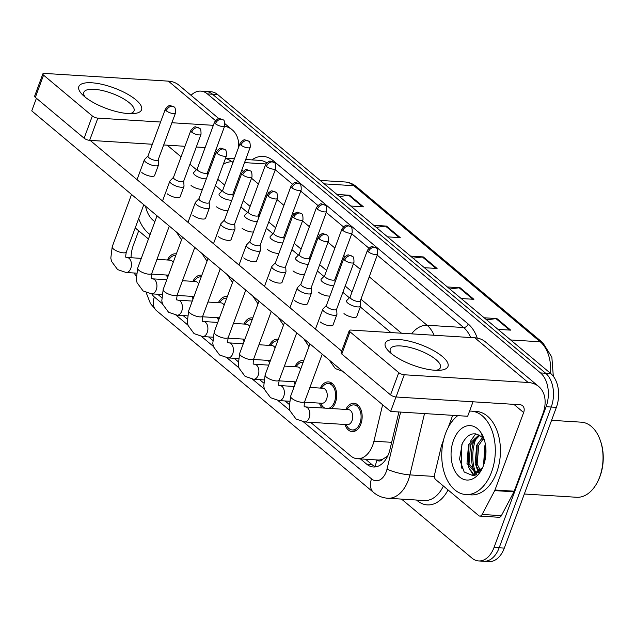 <?xml version="1.0" encoding="UTF-8"?>
<svg xmlns="http://www.w3.org/2000/svg" width="635" height="635" viewBox="0 0 635 635"><rect width="100%" height="100%" fill="white"/><g stroke="black" fill="none" stroke-linecap="round" stroke-linejoin="round"><path stroke-width="0.95" d="M192.913 281.353A14.216 9.08 93.6 0 1 201.017 275.153A14.216 9.08 93.6 0 1 201.819 275.265M218.4 302.697A14.216 9.08 93.6 0 1 226.505 296.505A14.216 9.08 93.6 0 1 227.314 296.608M243.888 324.048A14.216 9.08 93.6 0 1 251.992 317.849A14.216 9.08 93.6 0 1 252.801 317.96M269.375 345.4A14.216 9.08 93.6 0 1 277.479 339.201A14.216 9.08 93.6 0 1 278.289 339.312M294.87 366.744A14.216 9.08 93.6 0 1 302.974 360.553A14.216 9.08 93.6 0 1 303.776 360.656M320.358 388.096A14.216 9.08 93.6 0 1 328.462 381.897A14.216 9.08 93.6 0 1 335.399 402.638A14.216 9.08 93.6 0 1 331.47 408.543M345.845 409.44A14.216 9.08 93.6 0 1 353.949 403.249A14.216 9.08 93.6 0 1 360.886 423.982A14.216 9.08 93.6 0 1 352.179 431.617A14.216 9.08 93.6 0 1 344.908 424.466M167.418 260.001A14.216 9.08 93.6 0 1 175.522 253.802A14.216 9.08 93.6 0 1 176.332 253.913M376.825 459.93L376.984 460.065A8.358 5.342 -86.4 0 0 382.897 459.089L387.286 456.343A25.082 5.056 -166.6 0 0 387.501 456.43M382.897 459.089A25.082 16.018 93.6 0 1 377.896 460.002L357.354 458.716A25.082 16.018 -86.4 0 0 373.936 441.214L382.627 404.765M310.594 422.323L350.695 455.914A25.082 16.018 -86.4 0 0 357.354 458.716M157.655 294.227L161.6 297.529M183.142 315.579L187.087 318.881M208.629 336.923L212.574 340.225M234.124 358.275L238.069 361.577M259.612 379.627L263.557 382.929M285.099 400.971L289.044 404.273M193.072 298.918A14.216 9.08 93.6 0 1 191.976 296.37M218.559 320.27A14.216 9.08 93.6 0 1 217.464 317.714M244.046 341.622A14.216 9.08 93.6 0 1 242.951 339.066M269.542 362.966A14.216 9.08 93.6 0 1 268.438 360.418M295.029 384.318A14.216 9.08 93.6 0 1 293.934 381.762M322.167 407.964A14.216 9.08 93.6 0 1 319.421 403.114M167.576 277.574A14.216 9.08 93.6 0 1 166.481 275.019M475.798 439.023A33.441 21.36 -86.4 0 0 475.329 471.908M475.432 472.202A33.441 21.36 -86.4 0 0 476.393 474.559M478.885 471.273A33.441 21.36 93.6 0 1 478.592 470.368A33.441 21.36 93.6 0 0 478.885 471.273M191.04 95.321A25.082 16.018 93.6 0 1 200.747 91.115A25.082 16.018 93.6 0 1 207.407 93.924L540.512 372.928A25.082 16.018 93.6 0 1 546.1 406.71L494.03 547.473L499.166 547.791A25.082 16.018 93.6 0 1 483.799 561.261A25.082 16.018 93.6 0 0 499.166 547.791L551.236 407.035L499.166 547.791L504.301 548.108A25.082 16.018 93.6 0 1 488.934 561.586L478.663 560.943A25.082 16.018 93.6 0 1 472.003 558.133L401.526 499.102M540.512 372.928L545.648 373.245A25.082 16.018 93.6 0 1 551.236 407.035A25.082 16.018 93.6 0 0 545.648 373.245L212.542 94.25L545.648 373.245L550.783 373.57A25.082 16.018 93.6 0 1 556.371 407.353L504.301 548.108M200.747 91.115L205.883 91.44A25.082 16.018 93.6 0 1 212.542 94.25A25.082 16.018 93.6 0 0 205.883 91.44L211.018 91.757A25.082 16.018 93.6 0 1 217.678 94.567L550.783 373.57M484.188 317.786L496.903 318.579L510.707 330.144L497.991 329.351M373.769 225.298L386.477 226.092L400.28 237.657L387.572 236.863M336.955 194.469L349.671 195.262L363.474 206.827L350.758 206.034M447.381 286.956L460.097 287.75L473.9 299.315L461.185 298.521M410.575 256.127L423.291 256.921L437.094 268.486L424.378 267.692M413.028 258.183L422.362 256.961A6.691 4.659 -50.1 0 1 423.291 256.921M449.834 289.012L459.168 287.79A6.691 4.659 -50.1 0 1 460.097 287.75M339.408 196.525L348.75 195.302A6.691 4.659 -50.1 0 1 349.671 195.262M376.214 227.354L385.556 226.131A6.691 4.659 -50.1 0 1 386.477 226.092M486.64 319.842L495.975 318.619A6.691 4.659 -50.1 0 1 496.903 318.579M475.377 475.075A33.441 21.36 93.6 0 1 474.123 472.035A33.441 21.36 93.6 0 0 475.377 475.075M473.797 471.099A33.441 21.36 93.6 0 1 474.512 438.944A33.441 21.36 93.6 0 0 473.797 471.099M131.056 257.731A25.082 16.018 93.6 0 1 133.31 245.348L138.684 230.815M136.112 276.114A25.082 16.018 93.6 0 1 134.231 273.01M494.03 547.473A25.082 16.018 93.6 0 1 478.663 560.943M360.426 458.907L366.72 464.185A25.082 16.018 -86.4 0 0 373.38 466.987A25.082 16.018 -86.4 0 0 389.961 449.485L398.907 411.972M375.968 466.828A25.082 16.018 93.6 0 1 371.856 464.502L365.562 459.232M148.026 155.948L144.574 159.488A7.525 2.469 20.3 0 0 144.375 159.79A7.525 2.469 20.3 0 0 145.653 162.044A7.525 2.469 20.3 0 0 155.575 165.87A7.525 2.469 20.3 0 0 158.488 165.013A7.525 2.469 20.3 0 0 158.536 164.648L158.218 159.718M148.122 155.853A5.437 1.778 20.3 0 0 147.979 156.075A5.437 1.778 20.3 0 0 148.907 157.694A5.437 1.778 20.3 0 0 156.067 160.464A5.437 1.778 20.3 0 0 158.171 159.845L175.522 112.951C175.625 109.022 175.085 107.005 173.911 106.894A5.437 3.786 -50.1 0 0 172.204 106.243A5.437 3.786 129.9 0 0 166.251 110.8A5.437 1.778 20.3 0 0 171.696 113.3A5.437 1.778 20.3 0 0 175.522 112.951M156.98 259.35L169.974 260.159A7.525 4.81 93.6 0 1 173.164 262.469M168.299 260.056L170.275 257.889A12.541 8.009 93.6 0 1 175.419 255.476A12.541 8.009 93.6 0 1 175.744 255.508L175.419 255.476M197.231 168.902L193.786 172.434A7.525 2.469 20.3 0 0 193.588 172.744A7.525 2.469 20.3 0 0 197.017 176.419A7.525 2.469 20.3 0 0 204.78 178.824A7.525 2.469 20.3 0 0 206.359 178.76M197.334 168.799A5.437 1.778 20.3 0 0 197.191 169.021A5.437 1.778 20.3 0 0 198.112 170.648A5.437 1.778 20.3 0 0 205.28 173.411A5.437 1.778 20.3 0 0 207.383 172.791L224.726 125.897C224.838 121.976 224.298 119.959 223.123 119.848A5.437 3.786 -50.1 0 0 221.417 119.197A5.437 3.786 129.9 0 0 215.463 123.754A5.437 1.778 20.3 0 0 220.909 126.254A5.437 1.778 20.3 0 0 224.726 125.897M173.514 177.3L170.061 180.832A7.525 2.469 20.3 0 0 169.862 181.142A7.525 2.469 20.3 0 0 171.14 183.388A7.525 2.469 20.3 0 0 181.062 187.222A7.525 2.469 20.3 0 0 183.975 186.365A7.525 2.469 20.3 0 0 184.031 185.999L183.706 181.07M173.609 177.197A5.437 1.778 20.3 0 0 173.466 177.419A5.437 1.778 20.3 0 0 174.395 179.046A5.437 1.778 20.3 0 0 181.554 181.808A5.437 1.778 20.3 0 0 183.666 181.189L201.009 134.295C201.112 130.373 200.581 128.357 199.406 128.246A5.437 3.786 -50.1 0 0 197.691 127.595A5.437 3.786 129.9 0 0 191.738 132.151A5.437 1.778 20.3 0 0 197.183 134.652A5.437 1.778 20.3 0 0 201.009 134.295M182.467 280.702L195.461 281.511A7.525 4.81 93.6 0 1 198.66 283.813M193.786 281.4L195.763 279.233A12.541 8.009 93.6 0 1 200.906 276.82A12.541 8.009 93.6 0 1 201.231 276.852M199.001 198.652L195.548 202.184A7.525 2.469 20.3 0 0 195.358 202.494A7.525 2.469 20.3 0 0 196.636 204.74A7.525 2.469 20.3 0 0 206.55 208.566A7.525 2.469 20.3 0 0 209.471 207.708A7.525 2.469 20.3 0 0 209.518 207.351L209.201 202.422M199.104 198.549A5.437 1.778 20.3 0 0 198.961 198.771A5.437 1.778 20.3 0 0 199.882 200.398A5.437 1.778 20.3 0 0 207.05 203.16A5.437 1.778 20.3 0 0 209.153 202.541L226.497 155.646C226.6 151.725 226.068 149.709 224.893 149.598A5.437 3.786 -50.1 0 0 223.187 148.947A5.437 3.786 129.9 0 0 217.226 153.503A5.437 1.778 20.3 0 0 222.679 156.004A5.437 1.778 20.3 0 0 226.497 155.646M207.962 302.046L220.948 302.855A7.525 4.81 93.6 0 1 224.147 305.165M219.273 302.752L221.25 300.585A12.541 8.009 93.6 0 1 226.401 298.172A12.541 8.009 93.6 0 1 226.719 298.204L226.401 298.172M224.496 219.996L221.043 223.536A7.525 2.469 20.3 0 0 220.845 223.837A7.525 2.469 20.3 0 0 222.123 226.092A7.525 2.469 20.3 0 0 232.045 229.918A7.525 2.469 20.3 0 0 234.958 229.06A7.525 2.469 20.3 0 0 235.006 228.695L234.688 223.766M224.592 219.9A5.437 1.778 20.3 0 0 224.449 220.123A5.437 1.778 20.3 0 0 225.369 221.742A5.437 1.778 20.3 0 0 232.537 224.512A5.437 1.778 20.3 0 0 234.64 223.893L251.992 176.998C252.095 173.069 251.555 171.053 250.38 170.942A5.437 3.786 -50.1 0 0 248.674 170.291A5.437 3.786 129.9 0 0 242.721 174.847A5.437 1.778 20.3 0 0 248.166 177.348A5.437 1.778 20.3 0 0 251.992 176.998M233.45 323.398L246.444 324.207A7.525 4.81 93.6 0 1 249.634 326.517M244.769 324.104L246.737 321.929A12.541 8.009 93.6 0 1 251.889 319.524A12.541 8.009 93.6 0 1 252.214 319.548M249.984 241.348L246.531 244.88A7.525 2.469 20.3 0 0 246.332 245.189A7.525 2.469 20.3 0 0 247.61 247.436A7.525 2.469 20.3 0 0 257.532 251.269A7.525 2.469 20.3 0 0 260.445 250.412A7.525 2.469 20.3 0 0 260.493 250.047L260.175 245.118M250.079 241.244A5.437 1.778 20.3 0 0 249.936 241.467A5.437 1.778 20.3 0 0 250.865 243.094A5.437 1.778 20.3 0 0 258.024 245.856A5.437 1.778 20.3 0 0 260.128 245.237L277.479 198.342C277.582 194.421 277.043 192.405 275.868 192.294A5.437 3.786 -50.1 0 0 274.161 191.643A5.437 3.786 129.9 0 0 268.208 196.199A5.437 1.778 20.3 0 0 273.653 198.699A5.437 1.778 20.3 0 0 277.479 198.342M258.937 344.741L271.931 345.559A7.525 4.81 93.6 0 1 275.13 347.861M270.256 345.448L272.232 343.281A12.541 8.009 93.6 0 1 277.376 340.868A12.541 8.009 93.6 0 1 277.701 340.9M222.726 190.246L219.273 193.786A7.525 2.469 20.3 0 0 219.075 194.088A7.525 2.469 20.3 0 0 222.512 197.763A7.525 2.469 20.3 0 0 230.275 200.168A7.525 2.469 20.3 0 0 231.846 200.112M222.822 190.151A5.437 1.778 20.3 0 0 222.679 190.373A5.437 1.778 20.3 0 0 223.599 191.992A5.437 1.778 20.3 0 0 230.767 194.762A5.437 1.778 20.3 0 0 232.87 194.143L250.222 147.249C250.325 143.32 249.785 141.303 248.61 141.192A5.437 3.786 -50.1 0 0 246.904 140.549A5.437 3.786 129.9 0 0 240.951 145.097A5.437 1.778 20.3 0 0 246.396 147.598A5.437 1.778 20.3 0 0 250.222 147.249M248.214 211.598L244.761 215.13A7.525 2.469 20.3 0 0 244.562 215.44A7.525 2.469 20.3 0 0 247.999 219.115A7.525 2.469 20.3 0 0 255.762 221.52A7.525 2.469 20.3 0 0 257.342 221.464M248.309 211.495A5.437 1.778 20.3 0 0 248.166 211.717A5.437 1.778 20.3 0 0 249.095 213.344A5.437 1.778 20.3 0 0 256.254 216.106A5.437 1.778 20.3 0 0 258.366 215.487L275.709 168.593C275.812 164.671 275.28 162.655 274.098 162.544A5.437 3.786 -50.1 0 0 272.391 161.893A5.437 3.786 129.9 0 0 266.438 166.449A5.437 1.778 20.3 0 0 271.883 168.95A5.437 1.778 20.3 0 0 275.709 168.593M273.701 232.95L270.248 236.482A7.525 2.469 20.3 0 0 270.05 236.791A7.525 2.469 20.3 0 0 273.487 240.467A7.525 2.469 20.3 0 0 281.249 242.864A7.525 2.469 20.3 0 0 282.829 242.808M273.804 232.847A5.437 1.778 20.3 0 0 273.661 233.069A5.437 1.778 20.3 0 0 274.582 234.696A5.437 1.778 20.3 0 0 281.742 237.458A5.437 1.778 20.3 0 0 283.853 236.839L301.196 189.944C301.3 186.023 300.768 184.007 299.593 183.896A5.437 3.786 -50.1 0 0 297.886 183.245A5.437 3.786 129.9 0 0 291.925 187.801A5.437 1.778 20.3 0 0 297.378 190.302A5.437 1.778 20.3 0 0 301.196 189.944M84.519 96.599A33.441 10.954 -159.7 0 1 82.836 95.099A33.441 10.954 -159.7 0 1 93.075 82.883A33.441 10.954 -159.7 0 1 135.874 99.806A33.441 10.954 -159.7 0 1 132.993 113.649A33.441 10.954 -159.7 0 1 84.519 96.599M129.691 113.673A26.749 8.763 20.3 0 0 134.025 110.903A26.749 8.763 20.3 0 0 129.476 102.91A26.749 8.763 20.3 0 0 102.664 90.599A26.749 8.763 20.3 0 0 83.844 92.345A26.749 8.763 20.3 0 0 85.328 97.266M148.463 239.006L135.223 227.917M218.877 118.634L178.895 85.146A33.441 23.281 129.9 0 0 168.386 81.145L44.482 73.414A4.183 1.373 20.3 0 0 42.855 73.89A4.183 1.373 20.3 0 0 43.569 75.144L35.346 97.369A4.183 1.373 -159.7 0 1 34.639 96.115L42.855 73.89M238.649 147.193A33.441 23.281 129.9 0 0 232.267 129.85A33.441 23.281 129.9 0 0 224.607 126.222M92.337 115.991A4.183 1.373 20.3 0 0 97.853 118.118L89.63 140.343A4.183 1.373 -159.7 0 1 84.122 138.216L92.337 115.991L43.569 75.144M213.352 125.325L171.894 122.738M160.568 122.031L97.853 118.118M84.122 138.216L35.346 97.369M89.63 140.343L152.352 144.256M163.679 144.963L184.983 146.296M196.31 147.002L205.129 147.55M216.154 149.074A8.358 5.818 -50.1 0 1 216.162 149.074A8.358 5.818 -50.1 0 1 217.178 150.344M390.946 353.25A33.441 10.954 -159.7 0 1 389.263 351.75A33.441 10.954 -159.7 0 1 399.502 339.534A33.441 10.954 -159.7 0 1 442.301 356.457A33.441 10.954 -159.7 0 1 439.42 370.3A33.441 10.954 -159.7 0 1 390.946 353.25M436.118 370.324A26.749 8.763 20.3 0 0 440.444 367.554A26.749 8.763 20.3 0 0 435.904 359.561A26.749 8.763 20.3 0 0 409.091 347.25A26.749 8.763 20.3 0 0 390.263 348.996A26.749 8.763 20.3 0 0 391.755 353.917M494.713 490.609A4.183 2.667 -86.4 0 0 494.983 489.998L514.239 491.196A4.183 2.667 93.6 0 1 513.969 491.815L494.713 490.609L482.124 514.453A4.183 2.667 -86.4 0 1 479.838 516.088A4.183 2.667 -86.4 0 1 478.726 515.62L435.705 479.584A4.183 2.667 -86.4 0 1 434.57 474.631L441.404 445.968A4.183 2.667 -86.4 0 1 441.611 445.294L443.532 440.103M514.239 491.196L542.893 413.734A33.441 23.281 129.9 0 0 538.686 386.501A33.441 23.281 129.9 0 0 528.177 382.5L404.273 374.769L396.049 396.994L519.954 404.725A8.358 5.818 -50.1 0 1 522.581 405.725A8.358 5.818 -50.1 0 1 523.637 412.536L494.983 489.998M513.969 491.815L501.38 515.66A4.183 2.667 93.6 0 1 499.094 517.287L479.838 516.088M538.686 386.501L485.315 341.797A33.441 23.281 129.9 0 0 474.805 337.796L350.901 330.065A4.183 1.373 20.3 0 0 349.282 330.541A4.183 1.373 20.3 0 0 349.996 331.795L341.773 354.02A4.183 1.373 -159.7 0 1 341.058 352.766L349.282 330.541M396.049 396.994A4.183 1.373 -159.7 0 1 390.541 394.867L398.764 372.642L349.996 331.795M398.764 372.642A4.183 1.373 20.3 0 0 404.273 374.769M390.541 394.867L341.773 354.02M452.692 415.33L448.159 427.585M150.114 234.537A41.799 26.702 93.6 0 1 138.692 218.527M154.9 221.599A27.257 17.415 93.6 0 1 145.51 206.153M469.582 411.083A41.799 26.702 93.6 0 1 471.122 411.115A41.799 26.702 93.6 0 1 491.53 472.099A41.799 26.702 93.6 0 1 465.915 494.554A41.799 26.702 93.6 0 1 445.516 433.562A41.799 26.702 93.6 0 1 457.74 415.647M471.122 411.115L476.258 411.432A41.799 26.702 93.6 0 1 496.665 472.424A41.799 26.702 93.6 0 1 471.051 494.871L465.915 494.554M551.569 420.322L581.287 422.172A37.624 24.035 93.6 0 1 600.162 440.031A37.624 24.035 93.6 0 1 599.646 477.068A37.624 24.035 93.6 0 1 597.551 481.894A37.624 24.035 93.6 0 1 576.604 497.268L524.312 494.006M600.162 440.031L600.504 440.992A35.949 22.963 93.6 0 1 600.011 476.377A35.949 22.963 93.6 0 1 598.003 480.989L597.551 481.894M479.774 435.38L470.559 444.897L469.035 463.669L476.155 472.162M478.996 434.904L468.519 444.77L466.995 463.542L475.131 472.178L476.036 472.17L482.536 467.781M483.259 438.793L478.711 445.405L477.187 464.185L480.377 470.225M482.37 437.69L476.671 445.278L475.155 464.05L479.306 471.027M485.426 444.524L484.83 445.786L483.553 465.328M475.131 472.178L479.552 472.003M485.886 448.461L484.68 461.701M484.727 441.261A18.899 12.073 93.6 0 0 481.862 437.15C474.401 431.165 467.852 433.324 462.216 443.627L459.542 459.105L464.177 471.995L473.234 475.75L481.957 468.805M453.517 440.269A27.257 17.415 93.6 0 1 468.9 425.625A27.257 17.415 93.6 0 1 483.894 438.571A27.257 17.415 93.6 0 1 483.521 465.399A27.257 17.415 93.6 0 1 482.005 468.9A27.257 17.415 93.6 0 1 458.478 475.972A27.257 17.415 93.6 0 1 453.517 440.269M484.156 439.333L481.139 433.808L484.275 439.69M478.671 470.448L479.028 471.194M470.519 469.94L474.329 475.472M461.867 444.429L461.24 466.471L461.955 468.479M485.331 445.818L483.83 464.526M477.179 445.31L476.528 467.423L478.25 471.591M478.782 472.773A33.441 21.36 93.6 0 1 478.584 472.234L478.877 472.686M475.686 433.784L470.479 441.222M469.027 444.802L468.368 466.916L473.599 475.671M333.145 324.636A7.525 2.469 -159.7 0 1 333.097 324.937A7.525 2.469 -159.7 0 1 327.803 325.43A7.525 2.469 -159.7 0 1 320.262 321.969A7.525 2.469 -159.7 0 1 320.215 321.929M307.658 303.292A7.525 2.469 -159.7 0 1 307.61 303.594A7.525 2.469 -159.7 0 1 302.316 304.086A7.525 2.469 -159.7 0 1 294.775 300.617A7.525 2.469 -159.7 0 1 294.727 300.585M256.683 260.588A7.525 2.469 -159.7 0 1 256.627 260.89A7.525 2.469 -159.7 0 1 251.333 261.382A7.525 2.469 -159.7 0 1 243.792 257.921A7.525 2.469 -159.7 0 1 243.745 257.881M231.188 239.244A7.525 2.469 -159.7 0 1 231.14 239.546A7.525 2.469 -159.7 0 1 225.846 240.038A7.525 2.469 -159.7 0 1 218.305 236.569A7.525 2.469 -159.7 0 1 218.257 236.537M205.7 217.892A7.525 2.469 -159.7 0 1 205.653 218.194A7.525 2.469 -159.7 0 1 200.358 218.686A7.525 2.469 -159.7 0 1 192.818 215.225A7.525 2.469 -159.7 0 1 192.77 215.186M180.213 196.54A7.525 2.469 -159.7 0 1 180.157 196.842A7.525 2.469 -159.7 0 1 174.863 197.334A7.525 2.469 -159.7 0 1 167.322 193.873A7.525 2.469 -159.7 0 1 167.283 193.834M282.17 281.94A7.525 2.469 -159.7 0 1 282.115 282.242A7.525 2.469 -159.7 0 1 276.828 282.734A7.525 2.469 -159.7 0 1 269.28 279.273A7.525 2.469 -159.7 0 1 269.24 279.233M154.726 175.196A7.525 2.469 -159.7 0 1 154.67 175.498A7.525 2.469 -159.7 0 1 149.376 175.99A7.525 2.469 -159.7 0 1 141.835 172.53A7.525 2.469 -159.7 0 1 141.788 172.49M473.019 401.796L467.662 416.266L390.628 411.456L31.75 110.879L36.417 98.266M341.693 351.068L90.138 140.375M167.18 145.185L181.086 156.829M189.936 164.243L196.453 169.704M215.424 185.587L221.94 191.048M240.911 206.939L247.436 212.4M266.398 228.29L272.923 233.744M291.894 249.634L298.41 255.095M317.381 270.986L323.898 276.447M342.868 292.33L349.393 297.791M360.307 306.943L390.898 332.565M202.478 189.254A7.525 2.469 -159.7 0 1 191.048 185.476M227.965 210.606A7.525 2.469 -159.7 0 1 216.535 206.827M253.46 231.958A7.525 2.469 -159.7 0 1 242.022 228.171M278.948 253.301A7.525 2.469 -159.7 0 1 267.518 249.523M304.435 274.653A7.525 2.469 -159.7 0 1 293.005 270.875M329.922 296.005A7.525 2.469 -159.7 0 1 318.492 292.219M356.87 316.238A7.525 2.469 -159.7 0 1 356.814 316.54A7.525 2.469 -159.7 0 1 351.52 317.032A7.525 2.469 -159.7 0 1 343.979 313.571M390.628 411.456L395.978 396.986M275.471 262.699L272.018 266.232A7.525 2.469 20.3 0 0 271.82 266.533A7.525 2.469 20.3 0 0 273.098 268.788A7.525 2.469 20.3 0 0 283.019 272.613A7.525 2.469 20.3 0 0 285.933 271.756A7.525 2.469 20.3 0 0 285.988 271.399L285.663 266.47M275.566 262.596A5.437 1.778 20.3 0 0 275.423 262.819A5.437 1.778 20.3 0 0 276.352 264.446A5.437 1.778 20.3 0 0 283.512 267.208A5.437 1.778 20.3 0 0 285.623 266.589L302.966 219.694C303.07 215.773 302.538 213.749 301.363 213.638A5.437 3.786 -50.1 0 0 299.649 212.995A5.437 3.786 129.9 0 0 293.695 217.551A5.437 1.778 20.3 0 0 299.141 220.051A5.437 1.778 20.3 0 0 302.966 219.694M284.424 366.093L297.418 366.903A7.525 4.81 93.6 0 1 300.617 369.213M295.743 366.8L297.72 364.633A12.541 8.009 93.6 0 1 302.871 362.22A12.541 8.009 93.6 0 1 303.189 362.252M309.92 387.445L322.905 388.255A7.525 4.81 93.6 0 1 326.58 399.232A7.525 4.81 93.6 0 1 321.969 403.273L304.49 402.185M321.231 388.152L323.207 385.977A12.541 8.009 93.6 0 1 328.358 383.564A12.541 8.009 93.6 0 1 334.478 401.868A12.541 8.009 93.6 0 1 328.676 408.368M324.953 408.138A12.541 8.009 93.6 0 1 321.985 405.567L320.294 403.169M300.958 284.043L297.513 287.576A7.525 2.469 20.3 0 0 297.315 287.885A7.525 2.469 20.3 0 0 298.593 290.139A7.525 2.469 20.3 0 0 308.507 293.965A7.525 2.469 20.3 0 0 311.428 293.108A7.525 2.469 20.3 0 0 311.475 292.743L311.158 287.814M301.061 283.948A5.437 1.778 20.3 0 0 300.919 284.162A5.437 1.778 20.3 0 0 301.839 285.79A5.437 1.778 20.3 0 0 309.007 288.56A5.437 1.778 20.3 0 0 311.11 287.933L328.454 241.038C328.557 237.117 328.025 235.101 326.85 234.99A5.437 3.786 -50.1 0 0 325.144 234.339A5.437 3.786 129.9 0 0 319.191 238.895A5.437 1.778 20.3 0 0 324.636 241.395A5.437 1.778 20.3 0 0 328.454 241.038M304.578 421.95A7.525 4.81 93.6 0 0 309.181 417.901A7.525 4.81 93.6 0 0 307.245 407.567A7.525 4.81 93.6 0 0 305.514 406.924L348.401 409.599A7.525 4.81 93.6 0 1 352.068 420.584A7.525 4.81 93.6 0 1 347.464 424.625L304.578 421.95L296.045 419.036L290.02 410.877L289.242 407.583L290.632 396.208A7.525 2.469 20.3 0 0 291.909 398.455A7.525 2.469 20.3 0 0 292.179 398.677A7.525 2.469 20.3 0 0 299.664 401.971A7.525 2.469 20.3 0 0 304.744 401.431L322.223 354.171M346.726 409.496L348.694 407.329A12.541 8.009 93.6 0 1 353.846 404.916A12.541 8.009 93.6 0 1 359.966 423.212A12.541 8.009 93.6 0 1 352.282 429.951A12.541 8.009 93.6 0 1 347.48 426.918L345.781 424.521M326.453 305.395L323.001 308.927A7.525 2.469 20.3 0 0 322.802 309.237A7.525 2.469 20.3 0 0 324.08 311.483A7.525 2.469 20.3 0 0 334.002 315.317A7.525 2.469 20.3 0 0 336.915 314.452A7.525 2.469 20.3 0 0 336.963 314.095L336.645 309.166M326.549 305.292A5.437 1.778 20.3 0 0 326.406 305.514A5.437 1.778 20.3 0 0 327.327 307.142A5.437 1.778 20.3 0 0 334.494 309.904A5.437 1.778 20.3 0 0 336.598 309.285L353.949 262.39C354.052 258.469 353.512 256.453 352.338 256.342A5.437 3.786 -50.1 0 0 350.631 255.691A5.437 3.786 129.9 0 0 344.678 260.247A5.437 1.778 20.3 0 0 350.123 262.747A5.437 1.778 20.3 0 0 353.949 262.39M299.188 254.294L295.743 257.834A7.525 2.469 20.3 0 0 295.545 258.135A7.525 2.469 20.3 0 0 298.974 261.81A7.525 2.469 20.3 0 0 306.737 264.216A7.525 2.469 20.3 0 0 308.316 264.16M299.291 254.198A5.437 1.778 20.3 0 0 299.148 254.421A5.437 1.778 20.3 0 0 300.069 256.04A5.437 1.778 20.3 0 0 307.237 258.81A5.437 1.778 20.3 0 0 309.34 258.191L326.684 211.296C326.795 207.367 326.255 205.351 325.08 205.24A5.437 3.786 -50.1 0 0 323.374 204.589A5.437 3.786 129.9 0 0 317.421 209.145A5.437 1.778 20.3 0 0 322.866 211.645A5.437 1.778 20.3 0 0 326.684 211.296M324.683 275.646L321.231 279.178A7.525 2.469 20.3 0 0 321.032 279.487A7.525 2.469 20.3 0 0 324.469 283.162A7.525 2.469 20.3 0 0 332.232 285.567A7.525 2.469 20.3 0 0 333.804 285.512M324.779 275.542A5.437 1.778 20.3 0 0 324.636 275.765A5.437 1.778 20.3 0 0 325.557 277.392A5.437 1.778 20.3 0 0 332.724 280.154A5.437 1.778 20.3 0 0 334.828 279.535L352.179 232.64C352.282 228.719 351.742 226.703 350.568 226.592A5.437 3.786 -50.1 0 0 348.861 225.941A5.437 3.786 129.9 0 0 342.908 230.497A5.437 1.778 20.3 0 0 348.353 232.997A5.437 1.778 20.3 0 0 352.179 232.64M350.171 296.997L346.718 300.53A7.525 2.469 20.3 0 0 346.519 300.839A7.525 2.469 20.3 0 0 349.956 304.514A7.525 2.469 20.3 0 0 357.719 306.911A7.525 2.469 20.3 0 0 360.632 306.054A7.525 2.469 20.3 0 0 360.688 305.697L360.362 300.768M350.266 296.894A5.437 1.778 20.3 0 0 350.123 297.116A5.437 1.778 20.3 0 0 351.052 298.744A5.437 1.778 20.3 0 0 358.211 301.506A5.437 1.778 20.3 0 0 360.323 300.887L377.666 253.992C377.769 250.071 377.238 248.055 376.055 247.944A5.437 3.786 -50.1 0 0 374.348 247.293A5.437 3.786 129.9 0 0 368.395 251.849A5.437 1.778 20.3 0 0 373.84 254.349A5.437 1.778 20.3 0 0 377.666 253.992M376.984 460.065A25.082 17.462 129.9 0 0 375.42 466.63M391.668 442.317L373.936 441.214M324.302 183.872L353.901 185.714A8.358 5.818 -50.1 0 1 356.529 186.714L542.877 342.797A8.358 5.818 129.9 0 0 540.25 341.797L353.901 185.714A33.441 21.36 -86.4 0 0 345.019 181.975C349.234 182.269 353.068 183.848 356.529 186.714M550.569 373.38A33.441 21.36 -86.4 0 0 540.25 341.797L510.651 339.955M217.678 94.567L207.407 93.924M556.371 407.353L546.1 406.71M436.047 268.422L422.362 256.961M399.24 237.593L385.556 226.131M362.434 206.764L348.75 195.302M472.853 299.252L459.168 287.79M509.659 330.081L495.975 318.619M151.773 293.862A16.724 10.684 -86.4 0 0 154.361 296.997L162.449 303.768M146.161 292.608L150.431 303.53L156.464 310.61A16.724 11.644 -50.1 0 1 154.361 296.997M303.419 421.838L371.531 478.885A16.724 10.684 -86.4 0 0 386.215 471.773A16.724 10.684 -86.4 0 0 387.025 469.082L400.622 412.083M424.505 413.575L409.877 474.901A33.441 21.36 93.6 0 1 408.257 480.282A33.441 21.36 93.6 0 1 387.771 498.245L424.363 500.531A33.441 21.36 -86.4 0 0 443.389 486.029M434.403 476.433L409.877 474.901A16.724 3.373 -166.6 0 1 387.025 469.082M448.056 489.926A37.624 24.035 93.6 0 1 417.322 500.69L416.544 500.039M251.881 159.885A37.624 24.035 93.6 0 1 273.121 160.615L468.217 324.017A37.624 24.035 93.6 0 1 477.258 338.098M225.457 158.456A33.441 21.36 93.6 0 1 231.95 161.83L233.204 161.909M244.531 162.616L265.93 163.949M266.811 162.83A33.441 21.36 -86.4 0 0 259.659 160.369L245.689 159.504M369.229 276.812L427.045 325.239L463.637 327.525L377.238 255.151M411.647 333.859A16.724 11.644 -50.1 0 1 427.045 325.239A33.441 21.36 93.6 0 1 434.118 335.256M470.71 337.542A33.441 21.36 -86.4 0 0 463.637 327.525A4.183 2.913 129.9 0 0 468.217 324.017M223.329 164.203A16.724 11.644 -50.1 0 1 231.95 161.83L232.934 162.655M241.776 170.069L243.126 171.196M251.531 178.237L258.421 184.007M267.264 191.413L268.613 192.54M277.019 199.581L283.909 205.351M292.759 212.765L294.1 213.892M302.506 220.932L309.396 226.703M318.246 234.117L319.595 235.244M328.001 242.284L334.891 248.055M343.733 255.46L345.083 256.588M353.489 263.628L360.378 269.399M368.856 248.134L351.75 233.807M343.368 226.79L326.255 212.455M317.881 205.438L300.768 191.111M292.394 184.086L275.28 169.759M175.974 315.095L187.944 325.12M201.462 336.439L213.431 346.464M226.949 357.791L238.919 367.816M252.436 379.143L264.414 389.168M277.932 400.487L289.901 410.512M401.526 333.224L360.934 299.228M352.084 291.814L345.194 286.044M336.352 278.638L335.447 277.876M326.596 270.47L319.707 264.7M310.856 257.286L309.951 256.532M301.109 249.118L294.219 243.348M285.369 235.934L284.464 235.18M275.622 227.767L268.724 221.996M259.882 214.59L258.977 213.828M250.126 206.423L243.237 200.652M234.394 193.238L233.49 192.484M224.639 185.071L217.749 179.3M208.121 173.99A16.724 10.684 -86.4 0 0 207.518 174.077M272.606 161.655A4.183 2.913 129.9 0 0 273.121 160.615M417.322 500.69A4.183 2.913 129.9 0 0 417.497 500.102M156.464 310.61L373.634 492.506A16.724 11.644 -50.1 0 1 371.531 478.885M371.856 464.502L366.72 464.185M173.911 106.894L170.418 105.632C169.561 104.926 167.862 106.109 165.33 109.18A5.437 1.778 20.3 0 0 166.251 110.8M141.295 258.374L127.087 257.485A7.525 4.81 93.6 0 1 128.818 258.12A7.525 4.81 93.6 0 1 130.762 268.462A7.525 4.81 93.6 0 1 126.151 272.502L117.618 269.597L111.593 261.437L110.815 258.143L112.205 246.769A7.525 2.469 20.3 0 0 113.482 249.015A7.525 2.469 20.3 0 0 113.752 249.237A7.525 2.469 20.3 0 0 121.237 252.524A7.525 2.469 20.3 0 0 126.317 251.984L143.796 204.724M223.123 119.848L219.631 118.578C218.773 117.872 217.075 119.055 214.535 122.126A5.437 1.778 20.3 0 0 215.463 123.754M199.406 128.246L195.905 126.976C195.056 126.278 193.357 127.46 190.817 130.524A5.437 1.778 20.3 0 0 191.738 132.151M166.783 279.717L152.575 278.836A7.525 4.81 93.6 0 1 154.313 279.471A7.525 4.81 93.6 0 1 156.25 289.814A7.525 4.81 93.6 0 1 151.638 293.854L143.105 290.949L137.081 282.781L136.303 279.487L137.692 268.113A7.525 2.469 20.3 0 0 138.97 270.367A7.525 2.469 20.3 0 0 139.24 270.581A7.525 2.469 20.3 0 0 146.725 273.875A7.525 2.469 20.3 0 0 151.805 273.336L169.291 226.076M224.893 149.598L221.401 148.328C220.543 147.622 218.845 148.804 216.305 151.876A5.437 1.778 20.3 0 0 217.226 153.503M192.278 301.069L178.07 300.18A7.525 4.81 93.6 0 1 179.8 300.823A7.525 4.81 93.6 0 1 181.737 311.158A7.525 4.81 93.6 0 1 177.125 315.198L168.6 312.293L162.568 304.133L161.798 300.839L163.179 289.465A7.525 2.469 20.3 0 0 164.457 291.711A7.525 2.469 20.3 0 0 164.735 291.933A7.525 2.469 20.3 0 0 172.22 295.227A7.525 2.469 20.3 0 0 177.292 294.688L194.778 247.42M250.38 170.942L246.888 169.672C246.031 168.973 244.332 170.156 241.792 173.228A5.437 1.778 20.3 0 0 242.721 174.847M217.765 322.421L203.557 321.532A7.525 4.81 93.6 0 1 205.288 322.167A7.525 4.81 93.6 0 1 207.224 332.51A7.525 4.81 93.6 0 1 202.621 336.55L194.088 333.645L188.063 325.477L187.285 322.191L188.674 310.809A7.525 2.469 20.3 0 0 189.952 313.063A7.525 2.469 20.3 0 0 190.222 313.277A7.525 2.469 20.3 0 0 197.707 316.571A7.525 2.469 20.3 0 0 202.787 316.032L220.266 268.772M275.868 192.294L272.375 191.024C271.518 190.317 269.827 191.5 267.287 194.572A5.437 1.778 20.3 0 0 268.208 196.199M243.253 343.765L229.044 342.876A7.525 4.81 93.6 0 1 230.775 343.519A7.525 4.81 93.6 0 1 232.72 353.862A7.525 4.81 93.6 0 1 228.108 357.902L219.575 354.989L213.55 346.829L212.773 343.535L214.162 332.161A7.525 2.469 20.3 0 0 215.44 334.415A7.525 2.469 20.3 0 0 215.709 334.629A7.525 2.469 20.3 0 0 223.195 337.923A7.525 2.469 20.3 0 0 228.275 337.383L245.761 290.124M248.61 141.192L245.118 139.93C244.261 139.224 242.562 140.406 240.022 143.478A5.437 1.778 20.3 0 0 240.951 145.097M274.098 162.544L270.605 161.274C269.748 160.576 268.057 161.758 265.517 164.822A5.437 1.778 20.3 0 0 266.438 166.449M299.593 183.896L296.101 182.626C295.243 181.92 293.545 183.102 291.005 186.174A5.437 1.778 20.3 0 0 291.925 187.801M215.44 120.563L168.386 81.145M215.392 154.353L214.479 153.599M528.177 382.5L474.805 337.796M523.637 412.536L513.858 404.344M482.124 514.453L501.38 515.66M301.363 213.638L297.871 212.376C297.013 211.669 295.315 212.852 292.775 215.924A5.437 1.778 20.3 0 0 293.695 217.551M268.74 365.117L254.532 364.228A7.525 4.81 93.6 0 1 256.27 364.863A7.525 4.81 93.6 0 1 258.207 375.206A7.525 4.81 93.6 0 1 253.595 379.246L245.07 376.341L239.038 368.181L238.26 364.887L239.649 353.512A7.525 2.469 20.3 0 0 240.927 355.759A7.525 2.469 20.3 0 0 241.197 355.981A7.525 2.469 20.3 0 0 248.682 359.267A7.525 2.469 20.3 0 0 253.762 358.735L271.248 311.467M326.85 234.99L323.358 233.72C322.501 233.021 320.802 234.204 318.262 237.268A5.437 1.778 20.3 0 0 319.191 238.895M294.235 386.461L280.027 385.58A7.525 4.81 93.6 0 1 281.757 386.215A7.525 4.81 93.6 0 1 283.694 396.558A7.525 4.81 93.6 0 1 279.09 400.598L270.558 397.693L264.525 389.525L263.755 386.239L265.136 374.856A7.525 2.469 20.3 0 0 266.422 377.111A7.525 2.469 20.3 0 0 266.692 377.325A7.525 2.469 20.3 0 0 274.177 380.619A7.525 2.469 20.3 0 0 279.249 380.079L296.735 332.819M352.338 256.342L348.845 255.072C347.988 254.365 346.289 255.548 343.749 258.62A5.437 1.778 20.3 0 0 344.678 260.247M325.08 205.24L321.588 203.978C320.731 203.271 319.032 204.454 316.492 207.526A5.437 1.778 20.3 0 0 317.421 209.145M350.568 226.592L347.075 225.322C346.218 224.623 344.519 225.806 341.987 228.87A5.437 1.778 20.3 0 0 342.908 230.497M376.055 247.944L372.562 246.674C371.713 245.967 370.014 247.15 367.474 250.222A5.437 1.778 20.3 0 0 368.395 251.849M542.877 342.797L551.855 357.148L553.307 376.23M345.019 181.975L320.183 180.427M225.536 158.242L234.363 158.798M213.495 159.464L212.106 160.012M373.634 492.506C377.769 495.943 382.476 497.856 387.771 498.245M127.087 257.485L126.238 257.262C125.532 257.873 125.555 256.111 126.317 251.984M168.481 275.145L151.559 274.09M136.374 273.137L126.151 272.502M167.362 275.074L168.108 276.138M154.511 175.76L158.488 165.013M112.205 246.769L131.548 194.461M137.033 179.649L144.375 159.79M165.33 109.18L147.979 156.075M176.236 231.894L181.546 239.824M207.431 172.672L207.605 175.395M214.535 122.126L197.191 169.021M152.575 278.836L151.725 278.606C151.019 279.217 151.043 277.463 151.805 273.336M193.969 296.489L177.046 295.434M161.861 294.489L151.638 293.854M192.85 296.426L193.604 297.49M180.007 197.112L183.975 186.365M137.692 268.113L157.035 215.813M162.52 200.993L169.862 181.142M190.817 130.524L173.466 177.419M178.07 300.18L177.213 299.958C176.506 300.569 176.538 298.807 177.292 294.688M219.456 317.841L202.533 316.786M187.357 315.841L177.125 315.198M218.337 317.77L219.091 318.841M205.494 218.456L209.471 207.708M163.179 289.465L182.531 237.165M188.008 222.345L195.358 202.494M216.305 151.876L198.961 198.771M203.557 321.532L202.708 321.302C201.993 321.921 202.025 320.159 202.787 316.032M244.943 339.193L228.021 338.137M212.844 337.185L202.621 336.55M243.824 339.122L244.578 340.185M230.981 239.808L234.958 229.06M188.674 310.809L208.018 258.508M213.495 243.697L220.845 223.837M241.792 173.228L224.449 220.123M229.044 342.876L228.195 342.654C227.489 343.265 227.513 341.511 228.275 337.383M270.439 360.537L253.516 359.481M238.331 358.537L228.108 357.902M269.319 360.474L270.065 361.537M256.469 261.16L260.445 250.412M214.162 332.161L233.505 279.86M238.99 265.041L246.332 245.189M267.287 194.572L249.936 241.467M201.724 253.238L207.034 261.175M232.918 194.016L233.093 196.747M240.022 143.478L222.679 190.373M227.211 274.59L232.521 282.527M258.405 215.368L258.58 218.091M265.517 164.822L248.166 211.717M252.698 295.934L258.008 303.871M283.893 236.72L284.075 239.443M291.005 186.174L273.661 233.069M232.267 129.85L225.06 123.817M254.532 364.228L253.683 364.006C252.976 364.617 253 362.855 253.762 358.735M295.926 381.889L279.003 380.833M263.819 379.889L253.595 379.246M294.807 381.818L295.561 382.881M281.964 282.504L285.933 271.756M239.649 353.512L258.993 301.212M264.477 286.393L271.82 266.533M292.775 215.924L275.423 262.819M280.027 385.58L279.17 385.35C278.463 385.961 278.495 384.207 279.249 380.079M289.314 401.233L279.09 400.598M307.451 303.855L311.428 293.108M328.358 383.564L332.621 383.834M265.136 374.856L284.488 322.556M289.965 307.745L297.315 287.885M318.262 237.268L300.919 284.162M305.514 406.924L304.665 406.702C303.959 407.313 303.982 405.559 304.744 401.431M352.282 429.951L356.545 430.212M332.938 325.199L336.915 314.452M353.846 404.916L358.108 405.186M290.632 396.208L309.975 343.908M315.46 329.089L322.802 309.237M343.749 258.62L326.406 305.514M278.193 317.286L283.504 325.223M309.388 258.064L309.562 260.794M316.492 207.526L299.148 254.421M303.681 338.638L308.991 346.575M334.875 279.416L335.05 282.138M341.987 228.87L324.636 275.765M329.168 359.981L335.328 368.562L342.757 371.364M356.664 316.801L360.632 306.054M367.474 250.222L350.123 297.116"/></g></svg>

